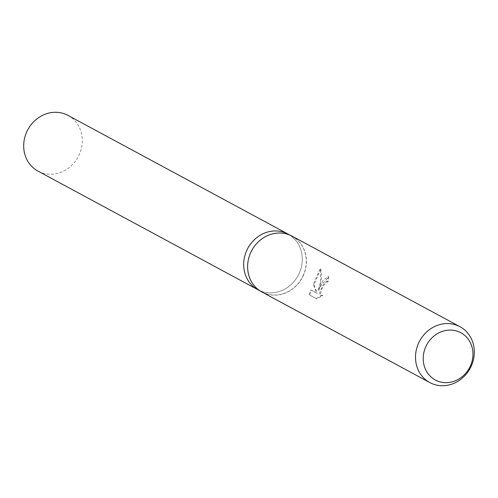 <?xml version="1.0" encoding="UTF-8"?>
<svg xmlns="http://www.w3.org/2000/svg" width="498" height="498" viewBox="0 0 498 498"><rect width="100%" height="100%" fill="white"/><g stroke="black" fill="none" stroke-linecap="round" stroke-linejoin="round"><path stroke-width="0.37" stroke-dasharray="2.49 1.87" d="M303.301 275.257A31.635 28.604 -61.7 0 1 261.936 291.903A31.635 28.604 -61.7 0 1 250.612 252.853A31.635 28.604 -61.7 0 1 291.977 236.214A31.635 28.604 -61.7 0 1 303.301 275.257M246.635 250.712A31.635 28.604 -61.7 0 1 288 234.066A31.635 28.604 -61.7 0 1 299.323 273.109A31.635 28.604 -61.7 0 1 257.958 289.755L257.752 289.643M292.096 236.158A31.741 28.697 -61.7 0 1 303.456 275.332A31.741 28.697 -61.7 0 1 261.954 292.033M318.017 290.185L323.239 280.069L328.201 276.546A30.951 27.981 -61.7 0 1 327.354 281.613L328.026 281.899A31.741 28.697 118.3 0 0 328.904 276.844L321.366 284.993L318.695 290.471L320.519 284.532L321.316 279.104L321.179 271.267L320.874 269.026L320.139 268.715C321.391 276.353 320.687 283.511 318.017 290.185L318.695 290.471M320.874 269.032L314.026 284.52L317.182 293.328L311.455 290.241L309.7 295.034L316.765 298.844L322.941 295.526L321.26 295.544L320.426 294.43L321.278 290.16L323.264 286.014L326.52 281.986L328.026 281.899M327.354 281.613L325.848 281.7L323.239 284.663L319.834 292.295L319.735 294.137L320.451 295.196L322.941 295.526M322.256 295.239L316.025 298.526L309.7 295.034M316.025 298.532L316.765 298.844M328.201 276.546L328.904 276.844M308.959 294.716L310.764 289.948L316.491 293.036L313.36 284.24L320.133 268.715M310.764 289.948L311.455 290.241M316.491 293.036L317.182 293.328M313.36 284.24L314.026 284.52M68.014 115.412A31.635 28.604 -61.7 0 1 79.338 154.455A31.635 28.604 -61.7 0 1 37.979 171.1M287.794 233.954L288 234.066A31.635 28.604 -61.7 0 1 299.323 273.109A31.635 28.604 -61.7 0 1 257.958 289.755M259.95 290.826L261.936 291.903M327.896 281.837L327.217 281.551M328.68 276.732L327.977 276.434M321.26 295.544L320.569 295.252M289.985 235.137L291.977 236.214"/><path stroke-width="0.75" d="M246.635 250.712A31.635 28.604 -61.7 0 0 257.958 289.755A31.635 28.604 -61.7 0 1 246.635 250.712A31.635 28.604 -61.7 0 1 288 234.066L289.985 235.137M429.842 382.582L261.954 292.033A31.741 28.697 -61.7 0 1 250.594 252.853A31.741 28.697 -61.7 0 1 292.096 236.158L459.978 326.707A31.741 28.697 -61.7 0 1 471.345 365.887A31.741 28.697 -61.7 0 1 429.842 382.582A31.741 28.697 -61.7 0 1 418.482 343.408A31.741 28.697 -61.7 0 1 459.978 326.707M470.454 365.874A26.855 24.278 -61.7 0 1 437.176 380.883A26.855 24.278 -61.7 0 1 425.734 346.857A26.855 24.278 -61.7 0 1 459.013 331.849A26.855 24.278 -61.7 0 1 470.454 365.874M257.752 289.643L37.979 171.1A31.635 28.604 -61.7 0 1 26.655 132.057A31.635 28.604 -61.7 0 1 68.014 115.412L287.794 233.954M257.958 289.755L259.95 290.826"/></g></svg>
